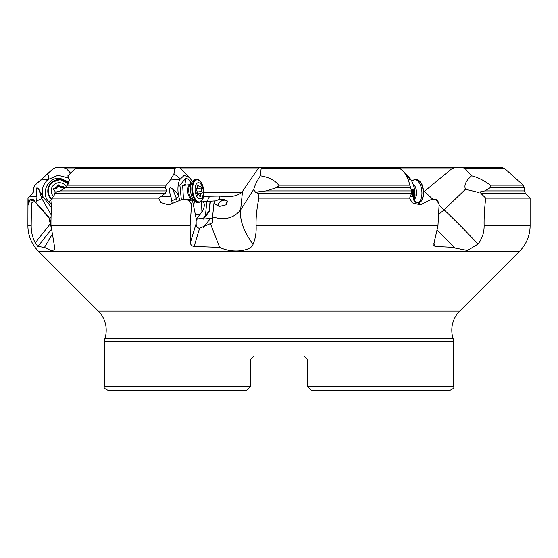 <?xml version="1.0" encoding="UTF-8"?>
<svg xmlns="http://www.w3.org/2000/svg" width="558" height="558" viewBox="0 0 558 558"><rect width="100%" height="100%" fill="white"/><g stroke="black" fill="none" stroke-linecap="round" stroke-linejoin="round"><path stroke-width="0.84" d="M203.607 196.332L219.573 196.046L219.399 199.373L223.514 199.29L227.113 200.761L226.157 204.807L219.273 206.467L214.921 204.082L214.907 200.95L214.202 200.936L212.431 218.122L212.703 222.649L199.631 228.173L198.585 228.076L197.183 227.134L196.172 225.118L196.074 218.143L192.475 200.455L191.554 204.102L188.471 200.315L185.633 199.415L180.994 199.904L168.669 204.939L160.934 202.554L158.598 198.118L165.28 193.48L166.472 190.927L165.58 187.858L166.04 185.179C168.502 182.717 169.883 180.987 170.19 179.99L173.859 174.208L174.849 168.593L175.749 167.665L77.283 167.665L75.281 168.593L67.818 175.833L69.513 179.934L67.385 185.179L64.923 187.858L60.313 190.927L56.539 191.882L52.18 198.118C51.252 208.943 50.862 218.15 51.001 225.746L54.963 249.182L51.859 250.995L44.466 247.375L37.923 246.448L35.238 242.904C32.49 237.541 31.136 231.821 31.185 225.746L27.9 225.746A36.061 36.061 0 0 0 38.46 251.246L98.313 311.092A26.958 26.958 0 0 1 104.918 338.385A10.818 10.818 0 0 0 104.402 341.691L104.402 386.729C103.488 387.608 104.688 388.807 108.008 390.335L204.179 390.335M431.264 199.75L435.233 199.262L437.493 200.183L439.125 204.102L436.572 200.315L434.18 199.415L430.204 199.904L420.39 204.828L412.202 202.819L409.628 198.118L411.504 193.48L411.602 190.927L408.337 179.99L405.241 173.74L403.064 171.09L398.907 167.665L261.214 167.665L260.342 175.833C268.67 177.123 274.808 180.241 278.749 185.179C279.244 185.647 278.282 186.539 275.854 187.858L266.089 190.927L257.754 191.882L258.884 198.118C256.708 208.943 255.787 218.157 256.115 225.746C256.415 232.749 255.397 238.88 253.053 244.132C252.453 249.712 234.904 254.588 219.678 247.375L194.114 246.448C192.05 246.19 190.78 245.011 190.306 242.904L190.139 225.746L51.001 225.746M465.149 168.593L504.774 168.593L502.36 167.665L462.931 167.665L465.149 168.593L471.524 175.833C477.425 177.123 483.702 180.241 490.363 185.179L489.938 187.858L484.776 190.927L480.215 191.882L480.989 193.48L485.704 198.118C484.456 208.943 483.925 218.157 484.114 225.746C484.17 232.749 482.112 238.88 477.934 244.132L467.458 250.472L454.742 247.968L454.219 247.375L435.191 246.448L433.88 245.576L434.068 242.904L437.953 225.746L256.115 225.746M51.022 226.722L49.097 218.143L33.703 200.455L31.429 204.102L30.899 200.315L30.446 199.415L29.783 199.904L28.458 204.953L27.97 198.118L32.782 193.48L33.871 190.927L33.829 187.858L35.015 185.179L53.442 168.593L55.842 167.665L103.3 167.665M173.859 174.208L174.933 174.633C178.811 177.116 180.408 178.776 179.732 179.627C177.779 184.217 177.409 189.748 178.63 196.214L177.374 193.466L172.61 189.023C168.893 186.205 168.321 188.695 170.894 196.514L172.115 203.07L172.889 204.137M192.266 181.441L189.581 177.542L184.203 175.338L179.732 179.627L170.19 179.99M175.749 167.665L179.55 167.665L189.587 177.535M53.442 168.593L55.842 167.665M69.408 181.029L67.818 175.833M178.63 196.214L179.718 200.148M193.445 205.204L194.7 201.529M181.357 199.862L179.885 185.235L185.723 178.274C187.683 178.539 189.455 180.081 191.031 182.905L189.392 184.719M193.159 200.364L192.733 201.738M261.214 167.665L259.114 167.665L257.887 168.865L242.514 191.373L240.61 209.885L253.771 189.26C254.853 185.27 257.043 180.799 260.342 175.833M219.573 196.046C229.219 197.483 236.508 196.374 241.44 192.733L242.514 191.373M462.931 167.665L454.7 167.665L451.645 168.865L424.401 191.373L433.092 199.527M423.571 192.022L424.401 191.373M63.926 167.665L66.625 168.865L70.58 173.154M378.45 167.665L474.579 167.665M163.368 167.665L298.886 167.665M405.54 174.208L410.897 179.627C413.687 184.217 415.061 189.748 415.026 196.214L412.969 189.023L412.118 189.127L412.948 196.514L414.05 200.957L421.311 204.66M409.258 177.535L410.897 179.627L408.337 179.99M51.845 234.883L44.466 247.375M158.598 198.118L52.18 198.118M409.628 198.118L258.884 198.118M480.989 193.48L525.462 193.48L530.1 198.118L485.704 198.118M27.97 198.118L27.9 225.746M191.554 204.102L190.139 225.746M192.475 200.455L189.469 199.255L185.633 199.415M439.125 204.102L437.953 225.746M31.429 204.102L31.185 225.746M33.703 200.455L32.434 199.352L32.992 199.262L30.446 199.415M171.752 200.957L176.481 198.529L177.179 201.578M200.441 201.968L214.202 200.936M201.94 212.263L201.48 202.219L202.115 202.296M219.399 199.373L215.458 200.936M257.754 191.882L255.662 192.643L253.771 189.26M415.026 196.214L414.378 201.515M480.215 191.882L477.99 192.322L465.463 189.26C463.851 185.27 465.874 180.799 471.524 175.833M530.1 198.118L530.1 225.746A36.061 36.061 0 0 1 519.54 251.246L38.46 251.246M437.5 230.37L454.219 247.375M413.262 198.836L413.631 198.529L413.569 199.862M98.313 311.092L459.687 311.092L519.54 251.246M459.687 311.092A26.958 26.958 0 0 0 453.082 338.385A10.818 10.818 0 0 1 453.598 341.691L453.598 386.729L307.625 386.729L311.231 390.335L449.992 390.335C453.312 388.807 454.512 387.608 453.598 386.729M307.625 361.486L307.625 359.596L304.019 355.99L307.625 359.596L304.019 355.99L307.625 359.596L307.625 386.729M250.375 361.486L250.375 359.596L253.981 355.99L250.375 359.596L250.375 386.729L104.402 386.729M304.019 355.99L253.981 355.99L250.375 359.596L253.981 355.99L304.019 355.99M250.375 386.729L246.769 390.335L108.008 390.335M32.992 199.262L48.985 217.271L48.978 218.011M47.318 174.208L47.835 174.633C49.041 177.116 49.041 178.776 47.835 179.627C43.092 184.217 41.348 189.748 42.603 196.214L38.642 189.023C36.068 186.205 35.51 188.695 36.947 196.514L36.702 200.957L35.942 202.289M68.773 178.079L58.067 175.289L47.835 179.627L40.853 179.99M42.603 196.214L51.475 207.499M51.692 204.151L48.818 201.724C40.239 193.214 48.009 176.998 60.062 178.274L69.108 182.173M48.951 217.969L48.985 217.271M36.702 200.957L41.857 198.529L51.134 214.809M49.139 218.603L51.078 216.602M51.008 219.957L49.676 221.693M212.431 218.122L203.412 219.085L203.517 218.08L196.437 219.113L202.952 210.359C204.514 206.844 204.688 204.075 203.475 202.045M196.437 219.113L196.039 219.503M203.517 218.08L205.4 215.702L206.851 201.633M202.714 210.847L202.463 211.336M205.4 215.702L209.062 211.133L209.348 211.663L203.412 219.085M209.062 211.133L210.08 201.243M210.408 201.396L209.348 211.663M210.499 223.842L219.678 247.375M227.266 200.964A5.768 4.366 -39.3 0 0 223.995 199.883A5.768 4.366 -39.3 0 0 217.753 206.028M227.601 202.08A5.406 4.094 -39.3 0 0 227.183 201.417A5.406 4.094 -39.3 0 0 223.932 200.189A5.406 4.094 -39.3 0 0 218.08 206.146M186.351 185.082L184.97 184.517L182.668 185.828L183.415 198.09L184.419 199.541M184.349 185.375A7.212 3.585 83.1 0 0 183.945 185.375A7.212 3.585 83.1 0 0 182.285 186.546M184.21 199.29A7.212 3.585 83.1 0 0 184.628 199.52M52.013 200.015A11.537 11.474 180 0 1 47.786 191.136L47.786 190.976A11.537 11.474 -0 0 0 52.027 199.862M53.463 196.374A8.112 8.07 180 0 1 53.896 184.796A8.112 8.07 -0 0 1 66.214 186.532M63.549 189.029A2.497 2.483 -0 0 1 63.919 188.039A1.053 1.046 -0 0 0 62.559 186.532A2.497 2.483 -0 0 1 59.225 185.458A1.053 1.046 -0 0 0 57.237 185.877A2.497 2.483 -0 0 1 54.628 188.213A1.053 1.046 -0 0 0 54 190.132A2.497 2.483 -0 0 1 54.726 193.549A1.053 1.046 -0 0 0 54.74 194.707M64.051 187.753L59.225 186.044L57.383 186.414C57.174 188.151 56.225 188.995 54.544 188.96L53.624 189.706M62.559 186.532L62.691 187.237C61.331 187.893 60.125 187.502 59.057 186.065M63.835 188.499L63.752 187.404L62.691 187.237M55.123 192.21L54.607 194.386M54.726 193.549L54.684 194.609M55.123 192.085L54.81 194.296M59.225 185.458L59.225 186.044L57.237 186.463L54.342 188.813M54.628 188.213L54.544 188.96M57.237 185.877L57.383 186.414M199.08 202.428L197.769 202.589A11.537 5.74 -96.9 0 1 195.858 202.198A11.537 5.74 -96.9 0 1 191.003 193.779A11.537 5.74 -96.9 0 1 191.743 182.606A11.537 5.74 83.1 0 1 193.228 180.513A11.537 5.74 83.1 0 1 194.986 179.676L196.304 179.516A11.537 5.74 83.1 0 0 193.054 182.445A11.537 5.74 83.1 0 0 192.775 195.405A11.537 5.74 83.1 0 0 199.08 202.428L202.694 199.276C206.23 192.545 201.654 178.135 196.304 179.516M202.435 196.793A8.112 4.032 -96.9 0 1 196.653 196.193A8.112 4.032 -96.9 0 1 195.914 184.796A8.112 4.032 83.1 0 1 201.696 185.395A8.112 4.032 83.1 0 1 202.435 196.793A28.849 19.572 25 0 1 202.721 199.101A11.097 5.517 83.1 0 0 201.717 183.519A11.097 5.517 83.1 0 0 193.807 182.703A11.097 5.517 83.1 0 0 194.812 198.285A11.097 5.517 83.1 0 0 202.721 199.101M201.222 188.039A1.053 0.523 83.1 0 0 201.131 186.944A1.053 0.523 83.1 0 0 200.601 186.428A1.053 0.523 83.1 0 0 200.406 186.532A2.497 1.242 83.1 0 1 199.945 186.797A2.497 1.242 83.1 0 1 198.634 185.458A1.053 0.523 83.1 0 0 198.083 184.893A1.053 0.523 83.1 0 0 197.678 185.877A2.497 1.242 83.1 0 1 196.723 188.213A2.497 1.242 83.1 0 1 196.59 188.213A1.053 0.523 83.1 0 0 196.535 188.213A1.053 0.523 83.1 0 0 196.13 188.988A1.053 0.523 83.1 0 0 196.451 190.132A2.497 1.242 83.1 0 1 197.127 193.549A1.053 0.523 83.1 0 0 197.218 194.644A1.053 0.523 83.1 0 0 197.748 195.161A1.053 0.523 83.1 0 0 197.944 195.049A2.497 1.242 83.1 0 1 198.404 194.791A2.497 1.242 83.1 0 1 199.708 196.13A1.053 0.523 83.1 0 0 200.259 196.695A1.053 0.523 83.1 0 0 200.664 195.712A2.497 1.242 83.1 0 1 201.626 193.375A2.497 1.242 83.1 0 1 201.759 193.375A1.053 0.523 83.1 0 0 201.815 193.375A1.053 0.523 83.1 0 0 202.219 192.601A1.053 0.523 83.1 0 0 201.898 191.45A2.497 1.242 83.1 0 1 201.222 188.039L196.388 188.625L196.556 188.234M196.123 189.106L196.276 188.562M196.925 193.961L197.065 192.036M196.814 193.835L196.932 192.217M414.399 201.536L415.536 202.198A11.537 5.74 -96.9 0 0 417.447 202.589A11.537 5.74 -96.9 0 0 421.848 194.923A11.537 5.74 -96.9 0 0 419.142 182.606A11.537 5.74 83.1 0 0 414.664 179.676L415.975 179.516A11.537 5.74 83.1 0 1 420.453 182.445A11.537 5.74 83.1 0 1 423.159 194.763A11.537 5.74 83.1 0 1 418.758 202.428L417.447 202.589M411.937 181.448L412.899 180.513A11.537 5.74 83.1 0 1 414.664 179.676M174.849 168.593L75.281 168.593M67.385 185.179L166.04 185.179M400.407 168.593L261.43 168.593M278.749 185.179L410.025 185.179M490.363 185.179L523.209 185.179L524.401 187.858L489.938 187.858M53.226 168.593L35.015 185.179M174.068 173.74L174.933 174.633M165.58 187.858L64.923 187.858M410.758 187.858L275.854 187.858M33.829 187.858L34.791 185.179M170.894 196.514L160.306 196.918M451.645 168.865L400.721 168.865M257.887 168.865L181.19 168.865M203.907 192.733L241.44 192.733M74.995 168.865L66.625 168.865M405.241 173.74L406.098 174.633M165.28 193.48L55.709 193.48M60.313 190.927L166.472 190.927M411.504 193.48L257.698 193.48M266.089 190.927L411.602 190.927M484.776 190.927L524.401 190.927L525.462 193.48M33.599 187.858L33.871 190.927M32.782 193.48L27.9 198.118M530.1 225.746L484.114 225.746M189.392 199.269L186.198 199.394M172.61 189.023L176.481 198.529L178.644 196.29M206.906 201.626L209.557 196.332M212.556 216.888C224.616 220.549 233.962 218.213 240.61 209.885A68.515 39.151 32.5 0 0 253.053 244.132M412.948 196.514L410.102 196.918M439.069 205.135L444.133 209.885L465.463 189.26M438.567 214.446L444.133 209.885A68.515 6.619 46 0 1 477.934 244.132M433.824 243.616L435.191 246.448M437.493 200.183L436.572 200.315M435.233 199.262L434.18 199.415M412.969 189.023L413.631 198.529L415.019 196.29M453.082 338.385L104.918 338.385M453.598 341.691L104.402 341.691M50.157 223.911L35.238 242.904M33.417 200.183L30.899 200.315M36.947 196.514L29.204 196.918M47.835 173.74L47.835 174.633M50.018 223.256A6.849 4.583 -177.3 0 1 50.987 222.244M51.183 229.568L37.923 246.448M38.642 189.023L41.857 198.529L42.624 196.29M49.753 222.042A7.575 5.071 -177.3 0 1 50.994 221.017M48.818 201.724L51.406 199.485M60.062 178.274L59.999 179.516M196.039 223.911L190.306 242.904M191.91 200.183L188.471 200.315M195.391 214.774L200.727 214.132M196.025 220.591L197.337 218.959M203.363 227.322L210.701 218.199M199.631 228.173L194.114 246.448M182.585 199.736L183.415 198.09M185.723 178.274L184.97 184.517M68.341 183.812A11.537 11.474 -0 0 0 47.786 190.976C47.848 187.593 49.118 184.747 51.601 182.438L60.271 179.53L68.341 183.812M68.118 184.175A11.097 11.034 -0 0 0 51.901 182.703A11.097 11.034 -0 0 0 52.082 199.262M191.694 198.892A7.212 3.585 -96.9 0 1 188.137 194.031A7.212 3.585 -96.9 0 1 188.444 186.414A7.212 3.585 83.1 0 1 189.978 184.719M195.858 202.198L190.662 197.504A8.021 3.99 -96.9 0 1 189.301 186.316L193.228 180.513M197.685 185.57L198.634 185.458M197.183 192.022L201.898 191.45M199.597 195.837L200.664 195.712M197.532 195.105L197.944 195.049M413.032 183.994A8.021 3.99 83.1 0 1 414.615 185.64A8.021 3.99 -96.9 0 1 414.845 198.774M420.906 182.703A11.097 5.517 83.1 0 1 421.046 201.047M504.774 168.593L523.209 185.179M66.409 168.865L63.724 167.665M409.258 177.528L403.064 171.09M33.599 190.927L32.538 193.48M524.401 187.858L524.401 190.927M59.134 185.891L58.067 185.465L57.237 186.442M189.211 199.269L191.757 198.962M183.945 185.375L190.013 184.642M197.595 187.083L199.945 186.797M197.086 193.926L201.626 193.375M197.358 194.916L198.404 194.791M415.975 179.516C416.805 178.776 418.437 179.802 420.865 182.585C425.308 188.89 423.94 202.456 418.758 202.428"/></g></svg>
